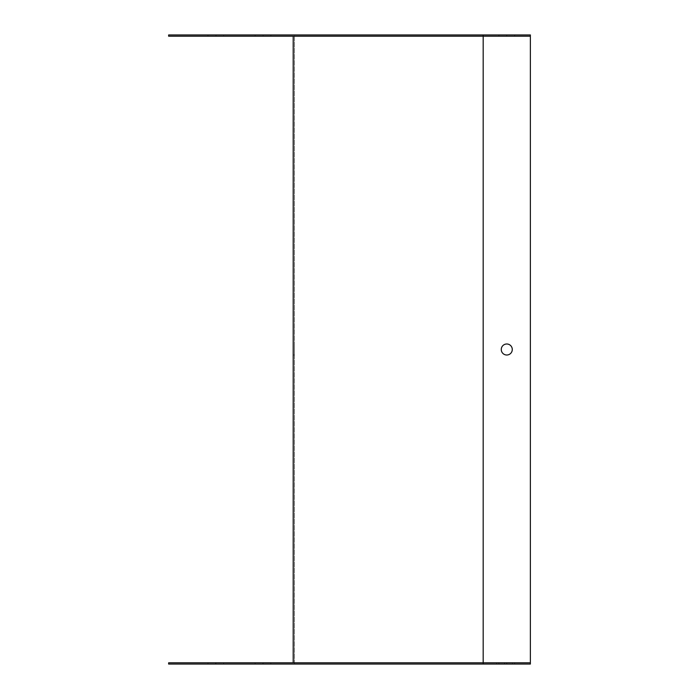 <?xml version="1.0" encoding="UTF-8"?>
<svg xmlns="http://www.w3.org/2000/svg" width="699" height="699" viewBox="0 0 699 699"><rect width="100%" height="100%" fill="white"/><g stroke="black" fill="none" stroke-linecap="round" stroke-linejoin="round"><path stroke-width="0.52" stroke-dasharray="3.5 2.62" d="M293.196 662.792L168.634 662.792L168.634 664.05L294.454 664.05L294.454 34.95L168.634 34.95L168.634 36.208L293.196 36.208L293.196 662.792L530.366 662.792M483.184 664.05L294.454 664.05L294.454 34.95L530.366 34.95L530.366 664.05L483.184 664.05L483.184 34.95M294.454 343.995L294.454 355.005L294.454 343.995L293.196 343.995L293.196 355.005L293.196 343.995M506.775 662.792L498.911 662.792L514.639 662.792L506.775 662.792L506.775 664.05L498.911 664.05L514.639 664.05L506.775 664.05L506.775 662.792M496.701 662.792L512.428 662.792L496.701 662.792L496.701 664.05L512.428 664.05L496.701 664.05M270.863 662.792L255.135 662.792L270.863 662.792L270.863 664.05L255.135 664.05L270.863 664.05M223.68 662.792L207.953 662.792L223.68 662.792L223.68 664.05L207.953 664.05L223.68 664.05M506.775 343.995A5.505 5.505 0 0 1 511.546 352.252A5.505 5.505 0 0 1 502.004 352.252A5.505 5.505 0 0 1 506.775 343.995M530.366 36.208L293.196 36.208M262.841 34.95L270.863 34.95L262.841 34.95L262.841 36.208L255.135 36.208L270.863 36.208L262.841 36.208M215.659 34.95L223.68 34.95L215.659 34.95L215.659 36.208L207.953 36.208L223.68 36.208L215.659 36.208M514.639 34.95L498.911 34.95L514.639 34.95L514.639 36.208L498.911 36.208L514.639 36.208L514.639 34.95M498.911 34.95L506.775 34.95L498.911 34.95L498.911 36.208L506.775 36.208L498.911 36.208L498.911 34.95M506.775 36.208L506.775 34.95L506.775 36.208M223.68 36.208L223.68 34.95M207.953 36.208L207.953 34.95M215.974 36.208L215.974 34.95M270.863 36.208L270.863 34.95M255.135 36.208L255.135 34.95M263.156 36.208L263.156 34.95M215.974 662.792L215.974 664.05M207.953 662.792L207.953 664.05M215.659 662.792L215.659 664.05M255.135 662.792L255.135 664.05M262.841 662.792L262.841 664.05M263.156 662.792L263.156 664.05M504.564 662.792L504.564 664.05L504.564 662.792M512.428 662.792L512.428 664.05M498.911 662.792L498.911 664.05M514.639 662.792L514.639 664.05M293.196 355.005L294.454 355.005"/><path stroke-width="1.05" d="M293.196 36.208L293.196 662.792M483.184 662.792L168.634 662.792L168.634 664.05L483.184 664.05L483.184 662.792L530.366 662.792L530.366 36.208L168.634 36.208L168.634 34.95L483.184 34.95L483.184 662.792M483.184 34.95L530.366 34.95L530.366 36.208M483.184 664.05L530.366 664.05L530.366 662.792M506.775 343.995A5.505 5.505 0 0 0 502.004 352.252A5.505 5.505 0 0 0 511.546 352.252A5.505 5.505 0 0 0 506.775 343.995"/></g></svg>
